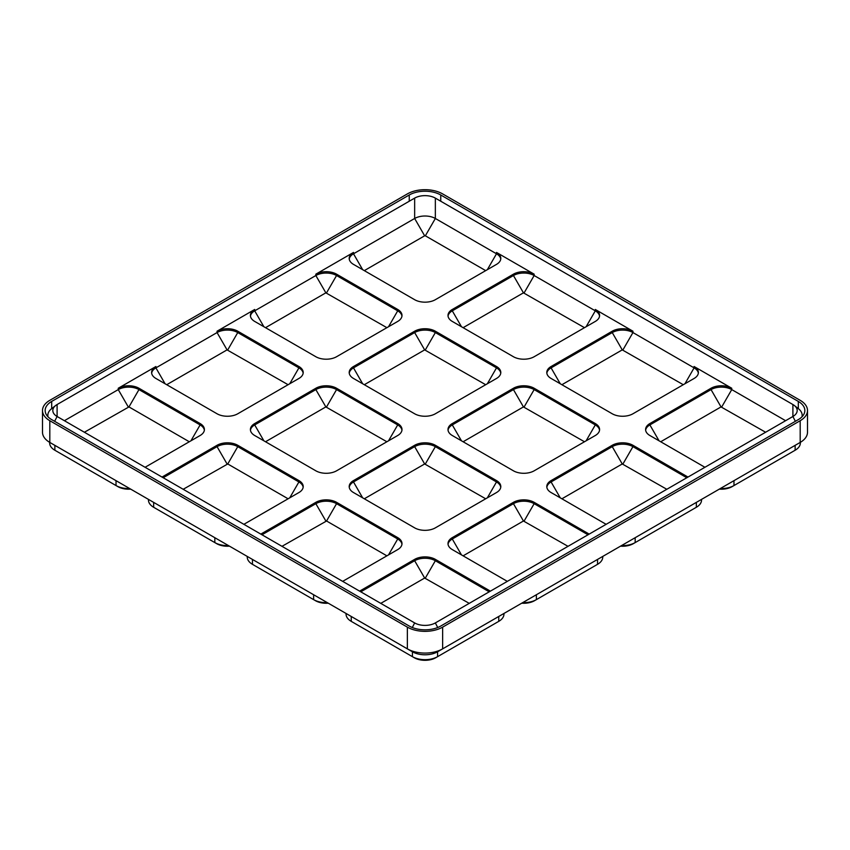 <?xml version="1.0" encoding="UTF-8"?>
<svg xmlns="http://www.w3.org/2000/svg" width="850" height="850" viewBox="0 0 850 850"><rect width="100%" height="100%" fill="white"/><g stroke="black" fill="none" stroke-linecap="round" stroke-linejoin="round"><path stroke-width="1.27" d="M162.01 477.062L217.058 445.283A14.641 8.447 180 0 1 237.756 445.283L298.913 480.59A14.641 8.447 0 0 1 303.206 486.572A14.641 8.447 0 0 1 298.913 492.543L243.876 524.322M260.812 534.108L315.849 502.329A14.641 8.447 180 0 1 336.558 502.329L397.715 537.636A14.641 8.447 0 0 1 401.997 543.607A14.641 8.447 0 0 1 397.715 549.589L342.667 581.368M359.603 591.143L414.651 559.364A14.641 8.447 180 0 1 435.349 559.364L490.397 591.143M588.019 534.778L534.151 503.678A14.641 8.447 0 0 0 513.442 503.678L452.285 538.996L452.285 537.636A14.641 8.447 0 0 0 448.003 543.607A14.641 8.447 0 0 0 452.285 549.589L507.333 581.368M452.285 537.636L513.442 502.329A14.641 8.447 180 0 1 534.151 502.329L589.188 534.108M686.811 477.743L632.942 446.643A14.641 8.447 0 0 0 612.244 446.643L551.087 481.95L551.087 480.59A14.641 8.447 0 0 0 546.794 486.572A14.641 8.447 0 0 0 551.087 492.543L606.124 524.322M551.087 480.59L612.244 445.283A14.641 8.447 180 0 1 632.942 445.283L687.99 477.062M785.612 420.707L731.744 389.598A14.641 8.447 0 0 0 711.036 389.598L649.878 424.915L649.878 423.555A14.641 8.447 0 0 0 645.596 429.526A14.641 8.447 0 0 0 649.878 435.508L704.926 467.288M649.878 423.555L711.036 388.248A14.641 8.447 180 0 1 731.744 388.248L694.099 366.52A14.641 8.447 0 0 1 698.392 372.491A14.641 8.447 0 0 1 694.099 378.462L632.942 413.78A14.641 8.447 180 0 1 612.244 413.78L551.087 378.462A14.641 8.447 0 0 1 546.794 372.491A14.641 8.447 0 0 1 551.087 366.52L612.244 331.203A14.641 8.447 180 0 1 632.942 331.203L595.308 309.474A14.641 8.447 0 0 1 599.59 315.456A14.641 8.447 0 0 1 595.308 321.428L534.151 356.734A14.641 8.447 180 0 1 513.442 356.734L452.285 321.428A14.641 8.447 0 0 1 448.003 315.456A14.641 8.447 0 0 1 452.285 309.474L513.442 274.168A14.641 8.447 180 0 1 534.151 274.168L496.506 252.439A14.641 8.447 0 0 1 500.799 258.411A14.641 8.447 0 0 1 496.506 264.382L435.349 299.699A14.641 8.447 180 0 1 414.651 299.699L353.494 264.382A14.641 8.447 0 0 1 349.201 258.411A14.641 8.447 0 0 1 353.494 252.439L315.849 274.168A14.641 8.447 180 0 1 336.558 274.168L397.715 309.474A14.641 8.447 0 0 1 401.997 315.456A14.641 8.447 0 0 1 397.715 321.428L336.558 356.734A14.641 8.447 180 0 1 315.849 356.734L254.692 321.428A14.641 8.447 0 0 1 250.41 315.456A14.641 8.447 0 0 1 254.692 309.474L217.058 331.203A14.641 8.447 180 0 1 237.756 331.203L298.913 366.52A14.641 8.447 0 0 1 303.206 372.491A14.641 8.447 0 0 1 298.913 378.462L237.756 413.78A14.641 8.447 180 0 1 217.058 413.78L155.901 378.462A14.641 8.447 0 0 1 151.608 372.491A14.641 8.447 0 0 1 155.901 366.52L118.256 388.248A14.641 8.447 180 0 1 138.964 388.248L200.122 423.555A14.641 8.447 0 0 1 204.404 429.526A14.641 8.447 0 0 1 200.122 435.508L145.074 467.288M353.494 480.59A14.641 8.447 0 0 0 349.201 486.572A14.641 8.447 0 0 0 353.494 492.543L414.651 527.861A14.641 8.447 180 0 0 435.349 527.861L496.506 492.543A14.641 8.447 0 0 0 500.799 486.572A14.641 8.447 0 0 0 496.506 480.59L435.349 445.283A14.641 8.447 180 0 0 414.651 445.283L353.494 480.59L353.494 481.95A14.641 8.447 0 0 0 349.254 487.252M452.285 423.555A14.641 8.447 0 0 0 448.003 429.526A14.641 8.447 0 0 0 452.285 435.508L513.442 470.815A14.641 8.447 180 0 0 534.151 470.815L595.308 435.508A14.641 8.447 0 0 0 599.59 429.526A14.641 8.447 0 0 0 595.308 423.555L534.151 388.248A14.641 8.447 180 0 0 513.442 388.248L452.285 423.555L452.285 424.915A14.641 8.447 0 0 0 448.046 430.206M254.692 423.555A14.641 8.447 0 0 0 250.41 429.526A14.641 8.447 0 0 0 254.692 435.508L315.849 470.815A14.641 8.447 180 0 0 336.558 470.815L397.715 435.508A14.641 8.447 0 0 0 401.997 429.526A14.641 8.447 0 0 0 397.715 423.555L336.558 388.248A14.641 8.447 180 0 0 315.849 388.248L254.692 423.555L254.692 424.915A14.641 8.447 0 0 0 250.452 430.206M353.494 366.52A14.641 8.447 0 0 0 349.201 372.491A14.641 8.447 0 0 0 353.494 378.462L414.651 413.78A14.641 8.447 180 0 0 435.349 413.78L496.506 378.462A14.641 8.447 0 0 0 500.799 372.491A14.641 8.447 0 0 0 496.506 366.52L435.349 331.203A14.641 8.447 180 0 0 414.651 331.203L353.494 366.52L353.494 367.869A14.641 8.447 0 0 0 349.254 373.171M498.791 616.452A17.797 10.274 180 0 1 498.748 616.473L442.638 648.858A24.948 14.408 180 0 1 407.362 648.858L54.867 445.358A17.797 10.274 180 0 1 54.825 445.326M795.175 445.326A17.797 10.274 180 0 1 795.133 445.358L442.638 648.858L442.638 627.13A24.948 14.408 180 0 1 407.362 627.13L49.81 420.707A24.948 14.408 0 0 1 42.5 410.518A24.948 14.408 0 0 1 49.81 400.329L407.362 193.906A24.948 14.408 180 0 1 442.638 193.906L800.19 400.329A24.948 14.408 0 0 1 807.5 410.518A24.948 14.408 0 0 1 800.19 420.707L442.638 627.13M42.5 410.518L42.5 432.246A24.948 14.408 0 0 0 49.81 442.436L116.025 480.664A17.797 10.274 180 0 0 116.067 480.686M719.334 489.122A15.141 8.734 180 0 0 732.094 486.636L795.133 450.245L795.133 445.358L800.19 442.436A24.948 14.408 0 0 0 807.5 432.246L807.5 410.518M49.81 442.436L54.867 445.358L49.81 442.436L49.81 420.707M440.757 194.99A22.291 12.867 180 0 0 409.243 194.99L51.691 401.423A22.291 12.867 0 0 0 45.156 410.518A22.291 12.867 0 0 0 51.691 419.613L409.243 626.046A22.291 12.867 180 0 0 440.757 626.046L798.309 419.613A22.291 12.867 0 0 0 804.844 410.518A22.291 12.867 0 0 0 798.309 401.423L440.757 194.99L440.757 201.238M802.028 416.776A19.624 11.337 0 0 0 802.177 415.374A19.624 11.337 0 0 0 798.352 408.648L794.336 405.503A14.641 8.447 0 0 0 792.901 404.536L435.349 198.114L435.349 218.482A14.641 8.447 0 0 0 414.651 218.482L353.494 253.789A14.641 8.447 0 0 0 349.254 259.091M435.349 198.114A14.641 8.447 180 0 0 414.651 198.114L57.099 404.536A14.641 8.447 0 0 0 55.664 405.503L51.648 408.648A19.624 11.337 0 0 0 47.823 415.374A19.624 11.337 0 0 0 47.972 416.776M204.361 430.206A14.641 8.447 0 0 0 200.122 424.915L138.964 389.598A14.641 8.447 0 0 0 118.256 389.598L64.388 420.707M303.152 373.171A14.641 8.447 0 0 0 298.913 367.869L237.756 332.562A14.641 8.447 0 0 0 217.058 332.562L155.901 367.869A14.641 8.447 0 0 0 151.661 373.171M401.954 316.126A14.641 8.447 0 0 0 397.715 310.834L336.558 275.527A14.641 8.447 0 0 0 315.849 275.527L254.692 310.834A14.641 8.447 0 0 0 250.452 316.126M500.746 259.091A14.641 8.447 0 0 0 496.506 253.789L435.349 218.482L425.351 235.801L485.69 270.629M599.548 316.126A14.641 8.447 0 0 0 595.308 310.834L534.151 275.527A14.641 8.447 0 0 0 513.442 275.527L452.285 310.834A14.641 8.447 0 0 0 448.046 316.126M698.339 373.171A14.641 8.447 0 0 0 694.099 367.869L632.942 332.562A14.641 8.447 0 0 0 612.244 332.562L551.087 367.869A14.641 8.447 0 0 0 546.847 373.171M792.901 404.536L792.901 416.489A14.641 8.447 0 0 0 797.183 410.518A14.641 8.447 0 0 0 794.336 405.503M795.366 421.313L792.901 416.489L435.349 622.923A14.641 8.447 180 0 1 414.651 622.923L57.099 416.489L54.634 421.313M55.664 405.503A14.641 8.447 0 0 0 52.817 410.518A14.641 8.447 0 0 0 57.099 416.489L57.099 404.536M795.133 445.358L733.975 480.664A17.797 10.274 180 0 1 733.933 480.686M732.094 486.636L733.975 485.552A17.797 10.274 180 0 1 720.322 488.548M800.349 442.34L800.349 442.978A17.797 10.274 180 0 1 795.133 450.245L793.252 451.329L795.133 450.245M313.661 594.766A17.797 10.274 180 0 1 313.618 594.745L252.461 559.428A17.797 10.274 180 0 1 252.418 559.406M327.271 602.618A17.797 10.274 180 0 1 313.618 599.633L315.499 600.716A15.141 8.734 180 0 0 328.259 603.192M247.244 556.421L247.244 557.058A17.797 10.274 180 0 0 252.461 564.326L313.618 599.633L313.618 594.745M696.384 502.371A17.797 10.274 180 0 1 696.341 502.392L635.173 537.699A17.797 10.274 180 0 1 635.131 537.731M620.532 546.157A15.141 8.734 180 0 0 633.293 543.681L696.341 507.28L696.341 502.392M633.293 543.681L635.173 542.587A17.797 10.274 180 0 1 621.531 545.583M701.548 499.386L701.548 500.013A17.797 10.274 180 0 1 696.341 507.28L694.461 508.364L696.341 507.28M597.582 559.406A17.797 10.274 180 0 1 597.539 559.428L536.382 594.745A17.797 10.274 180 0 1 536.339 594.766M521.741 603.192A15.141 8.734 180 0 0 534.501 600.716L597.539 564.326L597.539 559.428M534.501 600.716L536.382 599.633A17.797 10.274 180 0 1 522.729 602.618M602.756 556.421L602.756 557.058A17.797 10.274 180 0 1 597.539 564.326L595.659 565.409L597.539 564.326M498.748 616.473L503.806 613.551L498.748 616.473L498.748 621.361L437.58 656.668A17.797 10.274 180 0 1 412.42 656.668L414.301 657.762A15.141 8.734 180 0 0 435.699 657.762L437.58 656.668L437.58 651.78A17.797 10.274 180 0 1 412.42 651.78L351.252 616.473A17.797 10.274 180 0 1 351.209 616.452M346.194 613.551L351.252 616.473L346.194 613.551M407.362 648.858L412.42 651.78L407.362 648.858L407.362 627.13M346.046 613.466L346.046 614.093A17.797 10.274 180 0 0 351.252 621.361L412.42 656.668L412.42 651.78M503.954 613.466L503.954 614.093A17.797 10.274 180 0 1 498.748 621.361L496.868 622.444L498.748 621.361M129.678 488.548A17.797 10.274 180 0 1 116.025 485.552L117.906 486.636A15.141 8.734 180 0 0 130.666 489.122M49.651 442.34L49.651 442.978A17.797 10.274 180 0 0 54.867 450.245L116.025 485.552L116.025 480.664M214.869 537.731A17.797 10.274 180 0 1 214.827 537.699L153.659 502.392A17.797 10.274 180 0 1 153.616 502.371M228.469 545.583A17.797 10.274 180 0 1 214.827 542.587L216.708 543.681A15.141 8.734 180 0 0 229.468 546.157M148.452 499.386L148.452 500.013A17.797 10.274 180 0 0 153.659 507.28L214.827 542.587L214.827 537.699M425.351 235.801L424.649 235.801L414.651 218.482L414.651 198.114M364.31 270.629L424.649 235.801M659.058 440.799L649.878 424.915A14.641 8.447 0 0 0 645.639 430.206M660.705 441.756L721.034 406.916L765.616 432.246M401.954 544.287A14.641 8.447 0 0 0 397.715 538.996L336.558 503.678A14.641 8.447 0 0 0 315.849 503.678L261.981 534.778M281.977 546.327L326.559 520.997L386.888 555.836M500.746 487.252A14.641 8.447 0 0 0 496.506 481.95L435.349 446.643A14.641 8.447 0 0 0 414.651 446.643L353.494 481.95L362.663 497.845M364.31 498.791L424.649 463.962L485.69 498.791M599.548 430.206A14.641 8.447 0 0 0 595.308 424.915L534.151 389.598A14.641 8.447 0 0 0 513.442 389.598L452.285 424.915L461.465 440.799M463.112 441.756L523.441 406.916L584.481 441.756M560.256 497.845L551.087 481.95A14.641 8.447 0 0 0 546.847 487.252M561.903 498.791L622.242 463.962L666.814 489.281M461.465 554.88L452.285 538.996A14.641 8.447 0 0 0 448.046 544.287M463.112 555.836L523.441 520.997L568.023 546.327M489.217 591.823L435.349 560.724A14.641 8.447 0 0 0 414.651 560.724L360.783 591.823M380.779 603.362L424.649 578.043L469.221 603.362M463.112 327.675L523.441 292.836L584.481 327.675M84.384 432.246L128.966 406.916L189.295 441.756M166.717 384.71L227.056 349.881L288.097 384.71M265.519 327.675L325.848 292.836L386.888 327.675M561.903 384.71L622.242 349.881L683.283 384.71M303.152 487.252A14.641 8.447 0 0 0 298.913 481.95L237.756 446.643A14.641 8.447 0 0 0 217.058 446.643L163.189 477.743M183.186 489.281L227.758 463.962L288.097 498.791M401.954 430.206A14.641 8.447 0 0 0 397.715 424.915L336.558 389.598A14.641 8.447 0 0 0 315.849 389.598L254.692 424.915L263.872 440.799M265.519 441.756L325.848 406.916L386.888 441.756M500.746 373.171A14.641 8.447 0 0 0 496.506 367.869L435.349 332.562A14.641 8.447 0 0 0 414.651 332.562L353.494 367.869L362.663 383.764M364.31 384.71L424.649 349.881L485.69 384.71M800.19 442.436L800.19 420.707M798.309 401.423L798.309 408.616M51.691 401.423L51.691 408.616M409.243 194.99L409.243 201.238M128.254 406.916L118.256 389.598L118.256 388.248M165.07 383.764L155.901 367.869L155.901 366.52M227.056 349.881L217.058 332.562L217.058 331.203M263.872 326.719L254.692 310.834L254.692 309.474M325.848 292.836L315.849 275.527L315.849 274.168M362.663 269.684L353.494 253.789L353.494 252.439M721.746 406.916L731.744 389.598L731.744 388.248M487.337 269.684L496.506 253.789L496.506 252.439M524.153 292.836L534.151 275.527L534.151 274.168M586.128 326.719L595.308 310.834L595.308 309.474M622.944 349.881L632.942 332.562L632.942 331.203M684.93 383.764L694.099 367.869L694.099 366.52M414.651 622.923L412.293 627.523M435.349 622.923L437.707 627.523M733.975 485.552L733.975 480.664M252.461 564.326L252.461 559.428M313.618 599.633L315.499 600.716M635.173 542.587L635.173 537.699M536.382 599.633L536.382 594.745M437.58 651.78L442.638 648.858M351.252 621.361L351.252 616.473M435.699 657.762L437.58 656.668M412.42 656.668L414.301 657.762M54.867 450.245L54.867 445.358M116.025 485.552L117.906 486.636M153.659 507.28L153.659 502.392M214.827 542.587L216.708 543.681M721.034 406.916L711.036 389.598L711.036 388.248M325.848 520.997L315.849 503.678L315.849 502.329M388.535 554.88L397.715 538.996L397.715 537.636M326.559 520.997L336.558 503.678L336.558 502.329M424.649 463.962L414.651 446.643L414.651 445.283M487.337 497.845L496.506 481.95L496.506 480.59M425.351 463.962L435.349 446.643L435.349 445.283M523.441 406.916L513.442 389.598L513.442 388.248M586.128 440.799L595.308 424.915L595.308 423.555M524.153 406.916L534.151 389.598L534.151 388.248M622.242 463.962L612.244 446.643L612.244 445.283M622.944 463.962L632.942 446.643L632.942 445.283M523.441 520.997L513.442 503.678L513.442 502.329M524.153 520.997L534.151 503.678L534.151 502.329M424.649 578.043L414.651 560.724L414.651 559.364M425.351 578.043L435.349 560.724L435.349 559.364M523.441 292.836L513.442 275.527L513.442 274.168M461.465 326.719L452.285 310.834L452.285 309.474M190.942 440.799L200.122 424.915L200.122 423.555M128.966 406.916L138.964 389.598L138.964 388.248M289.744 383.764L298.913 367.869L298.913 366.52M227.758 349.881L237.756 332.562L237.756 331.203M388.535 326.719L397.715 310.834L397.715 309.474M326.559 292.836L336.558 275.527L336.558 274.168M622.242 349.881L612.244 332.562L612.244 331.203M560.256 383.764L551.087 367.869L551.087 366.52M227.056 463.962L217.058 446.643L217.058 445.283M289.744 497.845L298.913 481.95L298.913 480.59M227.758 463.962L237.756 446.643L237.756 445.283M325.848 406.916L315.849 389.598L315.849 388.248M388.535 440.799L397.715 424.915L397.715 423.555M326.559 406.916L336.558 389.598L336.558 388.248M424.649 349.881L414.651 332.562L414.651 331.203M487.337 383.764L496.506 367.869L496.506 366.52M425.351 349.881L435.349 332.562L435.349 331.203M802.177 415.374L802.177 416.617M47.823 415.374L47.823 416.617"/></g></svg>
